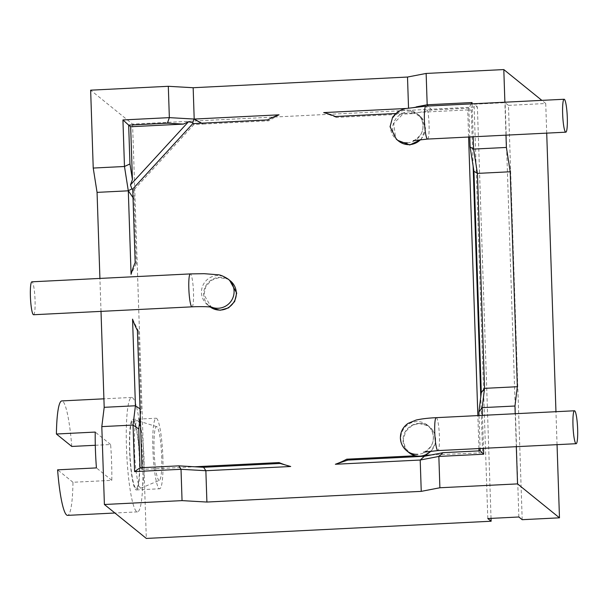 <?xml version="1.0" encoding="UTF-8"?>
<svg xmlns="http://www.w3.org/2000/svg" width="608" height="608" viewBox="0 0 608 608"><rect width="100%" height="100%" fill="white"/><g stroke="black" fill="none" stroke-linecap="round" stroke-linejoin="round"><path stroke-width="0.46" stroke-dasharray="3.04 2.28" d="M423.966 455.871L420.949 456.258L415.18 455.78M411.821 454.48L405.475 448.446L403.226 439.926L405.741 431.361L412.262 425.281L418.996 423.434L428.169 425.805L434.431 432.949L435.617 442.449L431.323 451.06M101.012 311.38L99.917 278.426M416.275 106.879L408.538 108.368L408.53 107.958M473.123 166.09L471.261 110.124L468.821 108.148L431.657 110.002L413.014 113.605L408.538 108.368L405.962 108.498M397.685 140.319L395.588 137.758L393.748 123.492L403.818 113.111L395.626 113.514M468.608 137.028L467.712 109.919L413.569 112.624L421.443 117.443L425.524 128.448L421.139 139.521M431.042 454.989L482.63 452.8L480.776 396.834M141.976 467.689L142.036 469.406L194.735 466.777M211.789 308.013L203.946 294.698L205.77 286.588L211.31 280.341L219.154 277.567L227.308 278.981L229.573 280.25M132.559 319.139L138.533 331.352L137.423 330.456M138.533 331.352L141.132 409.663L140.281 416.556M140.03 408.91L141.132 409.663M142.036 469.406L140.038 467.788M522.196 519.688L508.455 105.366L505.126 102.668L474.058 104.219L477.386 106.909L132.574 124.108L90.645 90.174M518.867 516.99L505.126 102.668M557.05 444.653L555.955 411.7M546.714 133.129L545.733 103.504L508.455 105.366M505.978 135.166L504.883 102.212M545.733 103.504L541.857 100.366M516.314 446.682L515.219 413.729M471.268 103.884L468.821 108.148L469.779 136.967M467.712 109.919L471.261 110.124M479.02 415.538L480.115 448.491M482.63 452.8L480.191 450.824M482.425 415.363L483.52 448.316M431.657 110.002L428.26 106.035M413.014 113.605L336.482 117.42L335.373 116.523M403.818 113.111L409.587 113.59L413.569 112.624M336.482 117.42L323.707 112.602M472.089 103.846L473.184 136.8M201.499 123.196L203.042 124.055L193.754 124.518L193.222 123.614M279.034 114.828L268.774 120.794L203.224 124.062L201.643 123.188M268.774 120.794L267.664 119.898M193.754 124.518L192.797 123.629M193.906 124.534L133.844 189.932L132.734 189.035M133.844 189.932L134.125 199.105L133.015 197.501M132.742 189.308L133.813 189.787M133.015 197.638L134.155 199.28L136.283 263.462L135.174 262.565M136.283 263.462L131.07 274.33M132.574 124.108L146.323 538.43M142.675 461.214A57.296 7.82 -92.9 0 1 137.438 511.883A57.296 7.82 -92.9 0 1 126.487 448.104A57.296 7.82 -92.9 0 1 131.731 397.427A57.296 7.82 -92.9 0 1 142.675 461.214M491.036 518.381L477.386 106.909M487.806 518.54L474.058 104.219M95.296 445.276L110.61 444.516A57.296 7.82 -92.9 0 1 111.614 462.756A57.296 7.82 -92.9 0 1 111.796 480.335L72.968 482.273A57.296 7.82 -92.9 0 1 67.541 515.371M71.774 446.447A57.296 7.82 87.1 0 0 61.834 400.915M110.61 444.516L95.236 432.075M111.796 480.335L96.429 467.902M72.968 482.273L57.593 469.832M33.554 314.739A16.484 2.25 87.1 0 0 35.059 300.162A16.484 2.25 87.1 0 0 31.905 281.816M129.816 450.794A33.752 4.606 -92.9 0 1 132.901 420.949A33.752 4.606 -92.9 0 1 139.354 458.516A33.752 4.606 -92.9 0 1 136.26 488.368A33.752 4.606 -92.9 0 1 129.816 450.794M159.402 480.312A26.896 3.671 -92.9 0 1 154.082 450.422A26.896 3.671 87.1 0 1 156.727 426.656A26.896 3.671 87.1 0 1 161.682 456.57A26.896 3.671 -92.9 0 1 159.402 480.312L141.147 488.08A33.752 4.606 -92.9 0 0 144.012 458.288A33.752 4.606 87.1 0 0 137.796 420.744A33.752 4.606 87.1 0 0 137.56 420.713A33.752 4.606 87.1 0 0 134.474 450.566A33.752 4.606 -92.9 0 0 140.919 488.133L136.26 488.368M139.574 458.698A35.325 4.818 87.1 0 0 132.825 419.376A35.325 4.818 87.1 0 0 129.588 450.619A35.325 4.818 87.1 0 0 136.344 489.934A35.325 4.818 87.1 0 0 139.574 458.698M162.868 457.535A35.325 4.818 87.1 0 0 156.119 418.22A35.325 4.818 87.1 0 0 152.889 449.456A35.325 4.818 87.1 0 0 159.638 488.771A35.325 4.818 87.1 0 0 162.868 457.535M406.729 450.802A16.484 16.211 129 0 1 416.556 421.633A16.484 16.211 129 0 1 432.554 443.004A16.484 16.211 129 0 1 417.643 454.343M408.948 452.595A16.484 16.211 129 0 1 418.775 423.426A16.484 16.211 129 0 1 430.935 451.09M479.081 452.595L479.02 450.878M478.944 448.544L477.85 415.591M436.248 417.666A16.484 2.25 -92.9 0 1 436.529 417.78A16.484 2.25 -92.9 0 1 439.364 435.016A16.484 2.25 -92.9 0 1 437.897 450.596M420.599 139.574A16.484 16.211 -51 0 0 408.447 111.91A16.484 16.211 -51 0 0 398.612 141.071L395.588 137.758M407.307 142.819A16.484 16.211 -51 0 0 417.134 113.658A16.484 16.211 -51 0 0 391.316 121.448A16.484 16.211 -51 0 0 396.401 139.278M427.561 139.072A16.484 2.25 87.1 0 0 429.028 123.5A16.484 2.25 87.1 0 0 426.193 106.256A16.484 2.25 87.1 0 0 425.919 106.149M211.584 307.154A16.484 16.211 129 0 1 207.412 304.722L210.254 307.002A16.484 16.211 129 0 1 212.792 279.133A16.484 16.211 129 0 1 230.371 280.888L227.308 278.981M212.192 307.26L207.412 304.722A16.484 16.211 129 0 1 210.573 277.339A16.484 16.211 129 0 1 228.152 279.095M191.976 306.842A16.484 2.25 87.1 0 0 193.488 292.266A16.484 2.25 87.1 0 0 190.334 273.912M423.67 452.154C423.905 452.732 426.071 451.083 430.168 447.199C434.598 442.236 434.91 431.27 427.47 425.174L429.689 426.968C426.596 424.506 423.001 423.343 418.897 423.472L412.262 425.281M413.334 140.638C413.569 141.216 415.735 139.559 419.839 135.675C424.262 130.72 424.574 119.746 417.134 113.658L421.443 117.443M137.438 511.883L114.912 513.008M131.731 397.427L103.907 398.818M137.56 420.713L132.901 420.949M132.825 419.376L156.119 418.22M136.344 489.934L159.638 488.771M156.727 426.656L137.796 420.744"/><path stroke-width="0.91" d="M431.323 451.06L423.966 455.871L420.538 456.395L415.18 455.78L408.948 452.595A16.484 16.211 129 0 0 430.935 451.09M104.394 504.496L182.05 500.62L206.902 502.048L421.245 491.363L439.888 487.76L517.545 483.892L559.474 517.826L522.196 519.688L518.867 516.99L487.806 518.54L491.135 521.231L146.323 538.43L104.394 504.496L101.81 426.618L104.188 407.322L135.432 405.764L132.559 319.139A78.493 77.186 -51 0 0 137.423 330.456L141.976 467.689M104.188 407.322L101.012 311.38M99.917 278.426L97.06 192.371L93.229 168.051L124.473 166.493L128.303 190.813L97.06 192.371M133.015 197.501L128.303 190.813L131.07 274.33A78.493 77.186 -51 0 1 135.174 262.565L132.734 189.035L192.797 123.629L267.664 119.898A78.493 77.186 -51 0 1 279.034 114.828L194.195 119.062L193.162 87.727L407.504 77.041L426.14 73.446L427.181 104.774L416.275 106.879M408.53 107.958L407.504 77.041M405.962 108.498L323.707 112.602A78.493 77.186 -51 0 1 335.373 116.523L395.626 113.514M421.139 139.521L409.754 144.97L397.685 140.319M424.931 455.293L431.042 454.989L443.027 452.679L438.847 456.433L439.888 487.76M421.245 491.363L420.204 460.036L335.373 464.261A78.493 77.186 -51 0 0 346.735 459.192L415.18 455.78M206.902 502.048L205.861 470.721L290.7 466.496A78.493 77.186 -51 0 1 279.034 462.574L194.735 466.777L178.76 465.857L140.038 467.788L138.746 428.959L140.281 416.556M229.573 280.25L236.71 293.064L234.65 301.538L228.555 307.868L220.142 310.255L211.789 308.013L210.254 307.002A16.484 16.211 129 0 0 236.307 292.889A16.484 16.211 129 0 0 230.371 280.888L228.152 279.095A16.484 16.211 129 0 1 211.584 307.154M101.81 426.618L133.046 425.06L135.432 405.764L140.03 408.91M178.76 465.857L181.017 469.292L134.596 471.61L133.046 425.06L138.746 428.959M182.05 500.62L181.017 469.292L205.861 470.721L203.604 467.286L194.735 466.777M203.604 467.286L280.144 463.471L279.034 462.574M280.144 463.471L290.7 466.496M559.474 517.826L557.05 444.653M555.955 411.7L546.714 133.129M515.219 413.729L514.961 406.015L517.347 386.718L510.218 171.768L506.388 147.448L505.978 135.166M504.883 102.212L503.804 69.57L426.14 73.446M541.857 100.366L503.804 69.57M517.545 483.892L516.314 446.682M480.776 396.834L478.899 411.996L482.167 407.649L484.553 388.352L481.285 392.7L480.776 396.834L473.123 166.09L470.113 146.984L473.594 149.082L506.388 147.448M517.347 386.718L484.553 388.352L477.424 173.402L473.594 149.082L473.184 136.8M482.425 415.363L482.167 407.649L514.961 406.015M481.285 392.7L473.944 171.304L473.123 166.09M510.218 171.768L477.424 173.402L473.944 171.304M469.779 136.967L470.113 146.984M478.899 411.996L479.02 415.538M480.115 448.491L480.191 450.824L483.717 454.199L438.847 456.433L420.204 460.036L424.384 456.274L431.042 454.989M483.52 448.316L483.717 454.199M335.373 464.261L347.844 460.089L424.384 456.274M347.844 460.089L346.735 459.192M575.852 443.589A16.484 2.25 -92.9 0 1 573.017 426.352A16.484 2.25 -92.9 0 1 574.484 410.772A16.484 2.25 -92.9 0 1 574.765 410.879A16.484 2.25 -92.9 0 1 577.6 428.123A16.484 2.25 -92.9 0 1 576.126 443.703A16.484 2.25 -92.9 0 1 575.852 443.589M480.191 450.824L443.027 452.679M428.26 106.035L427.181 104.774L472.051 102.532L472.089 103.846M564.429 99.362A16.484 2.25 87.1 0 0 564.156 99.256A16.484 2.25 87.1 0 0 562.681 114.828A16.484 2.25 87.1 0 0 565.516 132.073A16.484 2.25 87.1 0 0 565.797 132.179A16.484 2.25 87.1 0 0 567.264 116.607A16.484 2.25 87.1 0 0 564.429 99.362M201.643 123.188L194.195 119.062L169.351 117.633L168.31 86.298L193.162 87.727M168.31 86.298L90.645 90.174L93.229 168.051M471.268 103.884L472.051 102.532M193.982 119.16L192.713 122.748L188.51 121.706L183.365 124.1L167.39 123.181L169.351 117.633L122.93 119.943L124.473 166.493L129.96 163.947L132.422 179.58L130.462 184.923L131.928 188.944L132.742 189.308M193.222 123.614L192.713 122.748M194.203 119.145L201.499 123.196M130.462 184.923L188.51 121.706M128.379 190.593L131.928 188.944M128.387 190.813L133.015 197.638M183.365 124.1L130.667 126.73L132.422 179.58M129.96 163.947L128.668 125.119L122.93 119.943M130.667 126.73L128.668 125.119L167.39 123.181M140.038 467.788L134.596 471.61M491.135 521.231L491.036 518.381M114.912 513.008L67.541 515.371A57.296 7.82 -92.9 0 1 57.593 469.832L96.429 467.902A57.296 7.82 -92.9 0 1 95.418 449.654A57.296 7.82 -92.9 0 1 95.236 432.075L56.407 434.013A57.296 7.82 87.1 0 1 61.834 400.915L103.907 398.818M95.296 445.276L71.774 446.447L56.407 434.013M30.4 296.392A16.484 2.25 87.1 0 0 33.554 314.739L191.976 306.842A16.484 2.25 87.1 0 1 188.83 288.496A16.484 2.25 87.1 0 1 190.334 273.912L31.905 281.816A16.484 2.25 87.1 0 0 30.4 296.392M417.643 454.343A16.484 16.211 129 0 1 406.729 450.802L408.948 452.595M479.02 450.878L478.944 448.544M477.85 415.591L468.608 137.028M576.126 443.703L437.897 450.596A16.484 2.25 -92.9 0 1 437.616 450.482A16.484 2.25 -92.9 0 1 434.781 433.246A16.484 2.25 -92.9 0 1 436.248 417.666C428.222 418.046 421.488 418.844 416.054 420.075L408.052 423.396C402.868 427.105 400.315 432.06 400.398 438.262C400.68 443.308 402.792 447.488 406.729 450.802M413.334 140.638L427.561 139.072A16.484 2.25 87.1 0 1 427.28 138.966A16.484 2.25 87.1 0 1 424.445 121.722A16.484 2.25 87.1 0 1 425.919 106.149L405.718 108.558L401.728 109.79L397.716 111.872L392.654 117.07L390.062 126.745L396.401 139.278L398.612 141.071A16.484 16.211 -51 0 0 420.599 139.574M396.401 139.278A16.484 16.211 -51 0 0 407.307 142.819M437.897 450.596L423.67 452.154M574.484 410.772L436.248 417.666M425.919 106.149L564.156 99.256M427.561 139.072L565.797 132.179M212.192 307.26L211.592 307.154C208.324 306.675 202.738 306.531 194.834 306.721L191.976 306.842M228.152 279.095C223.569 276.184 220.073 274.732 217.649 274.74L204.128 273.684L190.334 273.912"/></g></svg>
